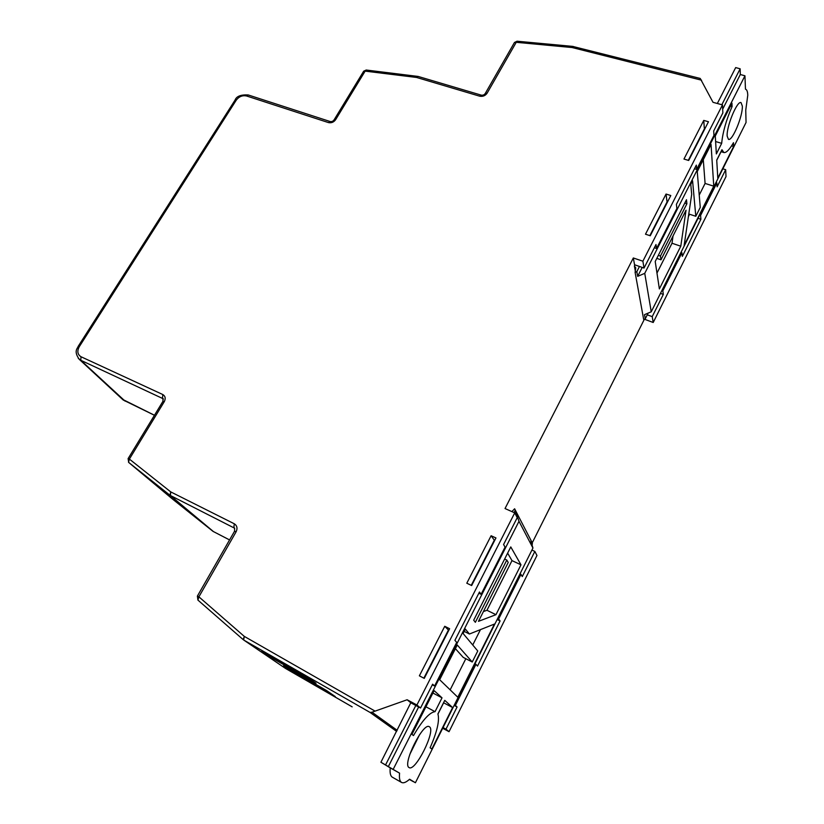 <?xml version="1.0" encoding="UTF-8"?>
<svg xmlns="http://www.w3.org/2000/svg" width="824" height="824" viewBox="0 0 824 824"><rect width="100%" height="100%" fill="white"/><g stroke="black" fill="none" stroke-linecap="round" stroke-linejoin="round"><path stroke-width="1.24" d="M429.531 726.871L429.294 726.716C423.268 721.896 402.061 764.445 409.044 767.535L409.116 767.577C415.327 772.078 435.999 730.651 429.531 726.871M644.749 273.341L744.947 75.787L745.462 89.147C746.904 89.61 747.667 91.66 747.759 95.306L745.751 110.169L746.05 122.477L651.238 311.802L644.749 273.341L637.663 276.359L636.818 271.652L635.108 272.383L635.757 267.872L634.377 265.936L634.923 264.875M742.331 106.069L741.013 102.588C737.15 100.466 726.315 126.731 727.17 136.156L728.467 139.369C732.34 141.388 742.949 115.885 742.331 106.069M722.463 104.906L722.864 112.898L713.697 130.944L713.965 135.373L696.692 169.425L696.321 165.13L676.401 204.352L676.875 208.482L656.574 248.488L655.986 244.532L644.038 268.058L642.885 261.198L722.463 104.906L713.018 102.31L700.225 78.445L573.01 46.494M396.653 731.413L370.069 712.441L371.995 712.214L397.209 730.322M163.399 399.084L162.483 398.177L162.822 394.552L81.01 356.741C77.528 354.526 76.941 351.199 79.248 346.75L236.261 100.157L234.912 100.332M236.261 100.157C239.053 96.532 242.472 95.141 246.53 95.965L328.467 122.591L330.105 121.519M316.035 683.25L306.528 676.669L261.888 651.032L272.136 658.036L316.035 683.25M335.265 696.579L326.562 690.543L283.497 665.782L292.891 672.199L335.265 696.579M432.312 684.816L434.578 686.011L432.631 684.188L420.528 708.012L416.903 705.004L407.128 699.761L371.995 712.214M497.15 619.524L500.075 620.966L477.518 666.091L475.942 664.309L455.384 705.396L457.083 706.982L445.99 729.158L443.044 727.571M531.933 550.072L534.848 551.411L522.272 576.584L520.964 574.349L498.644 618.958L500.075 620.966M454.137 705.416L457.083 706.982M434.578 686.011L456.712 642.39L454.91 640.33L479.465 592.003L481.103 594.31L505.071 547.095L503.577 544.53L517.235 517.657L514.732 512.868L416.903 705.004M444.744 626.291L449.605 628.733L424.257 678.379L419.375 675.824L444.744 626.291L448.761 630.391M420.528 708.012L410.785 702.779L380.915 762.241L390.226 767.875C389.742 772.943 390.442 776.054 392.327 777.187L401.566 782.439C399.722 781.327 399.063 778.237 399.578 773.159L380.915 762.241M667.728 201.54L666.956 201.293L666.049 194.052L645.491 234.201L650.26 235.757L670.798 195.525L666.049 194.052M644.038 268.058L634.542 264.751L633.326 257.974L505.03 508.542L514.732 512.868M705.076 128.4L704.314 128.173L703.758 120.407L683.961 159.053L688.699 160.464L708.475 121.736L703.758 120.407M700.905 219.246L682.334 256.388L681.922 252.752L662.815 290.913L663.33 294.395L652.217 316.632L653.205 322.493L726.016 176.573L725.676 169.692L717.117 186.821L716.87 182.907L700.585 215.455L700.905 219.246L698.052 218.319M725.676 169.692L722.833 168.827M732.083 106.533L731.949 103.155L715.284 136.032L716.355 153.923L721.68 143.345C722.71 132.417 726.181 120.15 732.083 106.533L730.476 106.08M697.248 171.598L700.266 207.38L695.806 216.279L692.582 180.817L690.769 184.391L691.697 194.268L684.167 245.264L713.759 186.162L711.04 144.406L697.248 171.598M717.797 178.118L733.638 146.487L733.484 142.686C729.456 149.7 726.253 152.976 723.863 152.533L721.958 149.721L716.726 160.124L717.797 178.118M686.031 210.213L660.992 259.807L660.457 256.058L686.886 203.786L686.474 199.727L655.214 261.507L659.375 288.915L680.789 246.201L686.031 210.213M717.344 103.494L735.678 67.589L740.148 68.804L721.845 104.741M716.736 160.309L721.072 151.688M648.138 313.11L645.274 318.826L643.678 319.496L635.108 272.383M639.465 266.461L636.818 271.652M649.858 235.623L667.327 201.417M688.308 160.35L704.685 128.286M642.885 261.198L633.326 257.974M407.128 699.761L410.785 702.779M491.104 535.734L495.955 537.948L471.658 585.545L466.796 583.217L491.104 535.734L494.606 540.606M532.16 542.975L644.389 319.197L653.205 322.493M534.848 551.411L536.96 555.469L449.039 731.691L445.99 729.158M442.694 728.261L449.039 731.691M163.265 398.785L80.783 360.273L78.29 358.389M122.457 399.31L154.469 415.255M635.304 271.034L634.377 265.936M494.194 540.42L471.246 585.349M448.349 630.185L423.845 678.173M647.273 314.83L652.217 316.632M663.33 294.395L660.467 293.385M213.581 531.696L170.383 495.543L170.743 491.907L169.991 495.296L128.709 462.449L172.999 499.468L212.994 531.346L169.991 495.296L234.747 528.266L233.851 527.484L234.315 523.796L170.743 491.907L129.389 459.092L164.306 401.618C165.84 398.486 165.346 396.128 162.822 394.552M701.554 80.196L572.103 47.535L516.236 42.312L487.108 93.205C485.264 95.78 482.782 96.769 479.671 96.181L481.062 95.09C482.936 95.46 484.378 94.863 485.367 93.287L485.161 93.627M645.274 318.826L644.523 314.644L651.238 311.802M744.947 75.787L740.312 74.52L740.148 68.804M695.806 216.279L688.782 213.993M713.759 186.162L705.087 183.443L703.284 159.702M688.401 216.599L689.575 214.25M699.226 195.082L705.087 183.443M733.638 146.487L731.558 145.869M721.68 143.345L715.613 141.532M660.992 259.807L656.8 258.365M660.457 256.058L658.335 255.337M686.886 203.786L684.765 203.095M680.789 246.201L672.013 243.245L673.023 235.973M656.965 273.084L672.013 243.245M514.619 508.779L531.944 542.233L532.428 543.912L530.893 540.966L532.943 548.032L518.986 521.304L514.619 508.779L511.9 511.601M532.943 548.032L415.409 782.749L409.6 779.226C406.119 782.347 403.441 783.418 401.566 782.439M518.986 521.304L393.213 769.307M508.223 562.431L478.476 621.337L495.966 614.683L520.984 564.821L510.777 546.92L473.697 620.194L475.345 622.305L506.812 560.052L508.223 562.431M411.938 734.4L413.504 735.554C422.403 720.279 429.582 712.317 435.051 711.668L442.024 697.846L434.135 690.615L411.938 734.4M431.838 749.047L452.623 707.559L444.754 700.349L437.915 713.924C439.738 720.444 437.132 731.722 430.107 747.77L431.838 749.047M472.245 662.002L457.258 645.017L439.666 679.718L457.794 697.238L494.441 624.056L469.423 634.016L465.344 629.052L463.098 633.491L477.766 650.991L472.245 662.002L463.222 657.387L455.404 648.673M419.591 734.637L409.765 754.496M532.428 543.912L531.995 544.767M413.288 781.543L415.409 782.749M409.373 779.432L413.246 781.626M515.124 510.55L514.094 512.59M415.832 705.488L385.581 764.878M399.578 773.159L390.226 767.875M480.474 629.618L472.739 644.996M465.828 658.716L450.151 689.853M469.423 634.016L464.169 631.38M452.623 707.559L443.642 702.79L437.966 714.058M435.051 711.668L425.936 706.786M442.024 697.846L432.919 693.025M495.966 614.683L486.963 610.275L483.41 611.573M520.984 564.821L512.003 560.619L486.963 610.275M507.625 553.141L512.003 560.619M506.812 560.052L504.638 559.043M516.854 513.888L516.071 515.433M418.644 707.002L388.362 766.557M740.312 74.52L722.679 109.19M642.205 267.419L637.663 276.359M715.932 182.609L716.87 182.907M699.638 215.157L700.585 215.455M680.974 252.432L681.922 252.752M661.868 290.573L662.815 290.913M694.488 168.745L696.692 169.425M654.359 247.736L656.574 248.488M478.847 593.218L481.103 594.31M454.405 704.881L455.384 705.396M474.974 663.804L475.942 664.309M519.995 573.895L520.964 574.349M497.675 618.474L498.644 618.958M293.56 671.57L292.891 672.199M272.868 657.336L272.136 658.036M81.01 356.741L80.783 360.273L125.073 401.113M352.157 706.837L285.495 668.429L352.178 706.858M370.069 712.441L243.75 640.052L285.547 668.449M234.541 531.233L236.127 531.768L198.893 596.834L244.285 636.386L374.827 710.978M236.127 531.768C237.703 528.297 237.096 525.64 234.315 523.796M479.671 96.181L416.584 77.456L365.135 71.132L335.605 119.727L334.029 119.954M328.467 122.591C331.351 123.198 333.73 122.24 335.605 119.727M213.025 531.367L229.566 539.916M243.235 639.671L197.935 600.099L198.893 596.834L197.389 596.092L197.935 600.099L243.235 639.671L244.285 636.386L243.657 639.99L285.186 668.212M517.06 41.21L514.464 42.467L516.236 42.312L517.009 41.21L572.824 46.401L572.103 47.535L573.267 46.474M197.369 596.133L234.593 531.15L234.562 528.009M487.108 93.205L485.367 93.287L514.248 42.858M418.026 76.405L416.584 77.456L418.026 76.405L481.051 95.079M366.227 70.03L363.693 71.173L365.135 71.132L366.165 70.019L417.768 76.395M128.523 462.285L129.389 459.092L128.122 458.608L128.678 462.429L170.063 495.348L213.066 531.398L229.556 539.926M128.07 458.68L163.008 401.216L164.306 401.618M246.53 95.965L248.22 94.956L330.094 121.509C331.773 121.859 333.133 121.262 334.183 119.707L363.518 71.461M162.946 401.329L162.915 398.445M78.084 346.523L79.248 346.75M248.22 94.956C240.845 94.554 236.457 96.274 235.046 100.116L78.146 346.42C77.796 348.305 73.223 350.849 79.279 359.346L123.198 400.001L154.459 415.286M723.863 152.533L720.979 151.667"/></g></svg>
